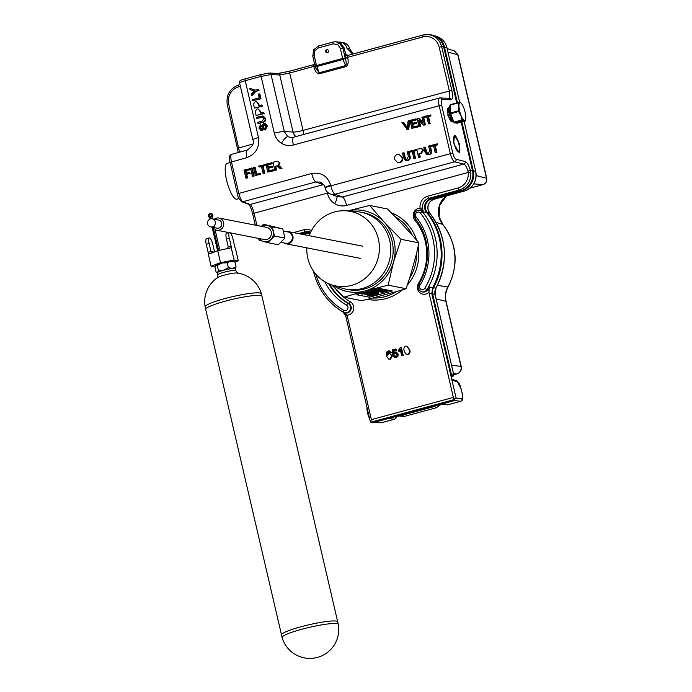 <?xml version="1.0" encoding="UTF-8"?>
<svg xmlns="http://www.w3.org/2000/svg" width="692" height="692" viewBox="0 0 692 692"><rect width="100%" height="100%" fill="white"/><g stroke="black" fill="none" stroke-linecap="round" stroke-linejoin="round"><path stroke-width="1.04" d="M209.399 217.625L210.134 218.663L212.409 218.136L212.6 216.812C213.283 214.546 212.435 213.404 210.083 213.378C208.024 214.503 207.79 215.921 209.399 217.625L209.806 216.535A2.906 2.846 115.7 0 1 211.06 218.3A2.906 2.846 115.7 0 1 211.406 216.129A1.176 1.15 -64.3 0 0 210.152 214.408A1.176 1.15 -64.3 0 0 209.806 216.535L210.23 216.734A2.906 2.846 115.7 0 1 210.991 217.444M281.471 634.945A28.882 3.676 -13.1 0 1 281.462 634.893A28.882 3.676 -13.1 0 1 305.103 625.698A28.882 3.676 -13.1 0 1 336.45 621.122A28.882 3.676 -13.1 0 1 337.731 621.797A28.882 3.676 -13.1 0 1 337.739 621.848M237.218 273.037A10.432 1.332 166.9 0 0 237.01 273.011A10.432 1.332 166.9 0 0 224.468 275.07A10.432 1.332 166.9 0 0 217.842 277.466A28.882 28.882 0 0 0 205.143 306.764A28.848 3.676 -13.1 0 1 205.143 306.746L205.723 309.411A28.882 3.676 -13.1 0 1 205.706 309.359A28.882 3.676 -13.1 0 1 229.147 300.164A28.882 3.676 -13.1 0 1 260.685 295.536A28.882 3.676 -13.1 0 1 261.974 296.262A28.882 3.676 -13.1 0 1 261.983 296.314L261.334 293.668A28.848 3.676 -13.1 0 1 261.342 293.711M205.706 309.359L282.12 637.54A28.848 3.676 -13.1 0 1 282.111 637.496A28.848 3.676 -13.1 0 1 301.738 629.279A28.848 3.676 -13.1 0 1 337.004 623.674A28.848 3.676 -13.1 0 1 338.302 624.426A28.848 3.676 -13.1 0 1 338.31 624.461L261.974 296.262M205.143 306.746A28.848 3.676 -13.1 0 1 224.788 298.615A28.848 3.676 -13.1 0 1 260.054 293.001A28.848 3.676 -13.1 0 1 261.334 293.668M219.511 248.713L214.382 226.613L213.075 226.924L218.179 248.869L218.957 249.561L219.511 248.713L218.957 249.561M211.129 214.606A1.176 1.15 -64.3 0 0 210.23 216.734M259.206 238.532A8.252 7.871 -78.9 0 0 273.176 231.379A8.252 7.871 -78.9 0 0 261.507 226.431M258.592 238.411L259.128 240.185L267.873 242.702L274.464 236.024L272.328 226.82L263.583 224.294L261.291 226.388M230.35 232.875L264.318 239.536A6.193 5.908 -78.9 0 0 271.428 233.239A6.193 5.908 -78.9 0 0 266.697 227.383L219.053 218.049A6.193 5.908 -78.9 0 0 214.338 219.234M215.091 229.632A6.193 5.908 -78.9 0 0 223.784 223.905A6.193 5.908 -78.9 0 0 219.053 218.049M213.491 227.132L212.937 226.967L218.568 250.565M210.524 218.88A4.126 3.936 -78.9 0 0 210.662 226.915A4.126 3.936 -78.9 0 0 215.394 222.729A4.126 3.936 -78.9 0 0 210.524 218.88M283.452 231.085L287.933 231.958A5.778 5.51 101.1 0 1 288.123 243.212A5.778 5.51 101.1 0 1 285.709 243.299L280.935 242.364M283.962 242.961A6.193 5.908 -78.9 0 0 293.071 237.477A6.193 5.908 -78.9 0 0 286.185 231.621M217.807 274.854A9.281 1.185 -13.1 0 1 217.816 274.75A9.281 1.185 -13.1 0 1 225.713 271.809A9.281 1.185 -13.1 0 1 235.47 270.416A9.281 1.185 -13.1 0 1 235.834 270.555L237.676 273.279M217.79 274.81L217.34 272.856A9.281 1.185 -13.1 0 1 224.874 269.897A9.281 1.185 -13.1 0 1 235.012 268.409A9.281 1.185 -13.1 0 1 235.427 268.643L235.877 270.598M227.357 248.809L228.256 246.845L226.405 238.87A6.202 1.678 -105.2 0 1 226.604 233.239L229.467 232.46A6.202 1.678 74.8 0 0 229.268 238.091L231.128 246.067A2.076 0.562 -105.2 0 1 231.24 247.693L217.72 250.729L209.442 253.817M234.943 262.06L238.299 260.806L235.436 248.514A2.076 0.562 -105.2 0 1 234.77 246.785L232.919 238.809A6.202 1.678 74.8 0 0 229.467 232.46M214.555 251.914L212.781 244.267A6.202 1.678 74.8 0 0 209.33 237.918A6.202 1.678 74.8 0 0 209.131 243.549L210.991 251.525L212.781 252.891M209.33 237.918L206.467 238.697A6.202 1.678 74.8 0 0 206.268 244.328L208.119 252.303L210.991 251.525L214.018 252.122M238.299 260.806L234.104 259.984L231.24 247.693M234.104 259.984L220.506 262.692L211.095 266.221L215.108 267M211.095 266.221L208.24 253.929A2.076 0.562 74.8 0 0 208.119 252.303M209.814 253.696L208.24 253.929M220.506 262.692L217.72 250.729M229.675 248.333L229.156 248.454M215.705 265.434A9.273 1.185 -13.1 0 1 215.722 265.417A9.273 1.185 -13.1 0 1 215.869 265.27A9.273 1.185 -13.1 0 1 221.976 262.977A9.273 1.185 -13.1 0 1 230.799 261.221A9.273 1.185 -13.1 0 1 233.593 261.256L234.925 262.008L230.799 261.221L227.227 262.822L221.976 262.977L217.279 265.52L215.722 265.417M218.646 249.284L218.923 250.487M217.046 228.17A4.126 3.936 -78.9 0 0 217.072 228.178A4.126 3.936 -78.9 0 0 221.812 223.983A4.126 3.936 -78.9 0 0 218.663 220.073A4.126 3.936 -78.9 0 0 218.637 220.073M263.488 226.82L264.232 226.898M272.328 226.82L282.794 228.87L284.931 238.074L278.34 244.752L267.873 242.702M263.583 224.294L282.794 228.87M274.464 236.024L284.931 238.074M211.164 218.767L211.06 218.3L211.172 218.767M235.211 268.989L236.058 266.853L232.486 268.461L228.36 267.674L223.663 270.217L218.404 270.373L217.279 265.52M215.869 265.27L215.022 267.406L216.155 272.25L217.556 272.51L218.404 270.373M217.357 272.933L216.155 272.25M236.058 266.853L234.925 262.008M228.36 267.674L227.227 262.822M454.186 143.555A8.114 2.197 74.8 0 0 458.666 151.859A8.114 2.197 74.8 0 0 458.943 144.49A8.114 2.197 74.8 0 0 454.428 136.194A8.114 2.197 74.8 0 0 454.186 143.555M459.756 144.377L454.48 135.355L453.727 142.491L454.203 144.541L459.22 152.543L459.756 144.377M459.047 152.569A8.91 2.413 74.8 0 0 459.177 144.533A8.91 2.413 74.8 0 0 454.35 135.398M459.54 122.276L456.011 122.7L461.417 121.437L459.54 122.276M456.452 122.432L460.898 121.394M454.791 123.029L453.848 122.155L450.544 113.67L450.12 104.743M465.284 120.598L465.136 121.031L464.462 120.564A9.273 2.508 -105.2 0 0 464.799 120.546A9.273 2.508 -105.2 0 0 465.673 119.102A9.273 2.508 -105.2 0 0 465.803 117.502A9.273 2.508 -105.2 0 0 465.777 116.541A9.273 2.508 74.8 0 0 465.681 115.495A9.273 2.508 74.8 0 0 465.093 112.13A9.273 2.508 74.8 0 0 464.098 108.687A9.273 2.508 74.8 0 0 463.683 107.58A9.273 2.508 74.8 0 0 463.251 106.542A9.273 2.508 74.8 0 0 461.434 103.454A9.273 2.508 74.8 0 0 460.673 102.788A9.273 2.508 74.8 0 0 460.526 102.719A9.273 2.508 74.8 0 0 460.284 102.641A9.273 2.508 74.8 0 0 460.171 102.624A9.273 2.508 74.8 0 0 459.938 102.65A9.273 2.508 74.8 0 0 458.943 105.694A9.273 2.508 74.8 0 0 458.969 106.654A9.273 2.508 74.8 0 0 459.064 107.701A9.273 2.508 74.8 0 0 460.647 114.509A9.273 2.508 74.8 0 0 461.054 115.616A9.273 2.508 74.8 0 0 461.495 116.654A9.273 2.508 74.8 0 0 464.072 120.408A9.273 2.508 74.8 0 0 464.462 120.564L462.126 119.906L461.495 116.654L458.614 111.559L460.509 114.587M230.09 162.551L227.201 163.329A18.572 5.026 74.8 0 0 226.898 181.382A18.572 5.026 74.8 0 0 236.24 199.192A18.572 5.026 74.8 0 0 236.923 199.175L238.982 198.621M306.815 247.857A37.982 36.243 -78.9 0 0 307.802 258.22A37.982 36.243 -78.9 0 0 331.875 284.922A37.982 36.243 -78.9 0 0 367.763 276.013A37.982 36.243 -78.9 0 0 378.386 239.086A37.982 36.243 -78.9 0 0 346.389 210.835A37.982 36.243 -78.9 0 0 309.194 235.704M331.875 284.922L341.77 288.088A39.202 37.411 -78.9 0 0 345.81 289.135A39.202 37.411 -78.9 0 0 389.769 240.79A39.202 37.411 -78.9 0 0 360.887 212.193A39.202 37.411 -78.9 0 0 356.743 211.631L346.389 210.835M345.81 289.135L348.145 289.585A39.202 37.411 -78.9 0 0 392.105 241.24A39.202 37.411 -78.9 0 0 363.213 212.643L360.887 212.193M331.624 284.836L343.898 297.197L364.952 290.977L388.169 285.19L393.523 262.052A41.261 39.375 -78.9 0 0 394.016 240.721A41.261 39.375 -78.9 0 0 384.242 222.184L369.615 205.463L347.6 210.93M333.094 285.312A41.261 39.375 -78.9 0 0 364.952 290.977A41.261 39.375 -78.9 0 0 393.523 262.052L401.031 239.328L384.242 222.184A41.261 39.375 -78.9 0 0 347.661 210.93M369.883 291.098L368.611 291.418L369.883 291.098M368.525 291.47L370.03 291.09L368.525 291.47M326.693 50.827L326.685 51.485L326.693 50.827M327.091 52.756A1.522 1.453 101.1 0 1 325.638 51.26A1.522 1.453 101.1 0 1 327.091 49.72A1.522 1.453 101.1 0 1 328.544 51.208A1.522 1.453 101.1 0 1 327.091 52.756M461.901 121.913L473.267 170.751A16.504 15.752 101.1 0 1 461.642 190.854L431.445 199.045A8.252 7.871 -78.9 0 0 427.258 212.418A66.025 62.998 101.1 0 1 433.469 287.768A8.252 7.871 101.1 0 0 432.621 293.858L451.219 373.792A2.067 1.972 -78.9 0 1 451.219 374.779L452.905 376.223L451.028 376.266L456.097 398.047L461.919 398.8C462.758 398.566 462.81 396.706 462.083 393.22L461.054 388.774C460.145 385.245 459.159 383.117 458.104 382.408L451.815 379.631A2.067 1.583 148.2 0 0 451.72 379.242M451.219 374.779L432.396 293.918A8.486 8.096 101.1 0 1 433.27 287.656A65.783 62.773 -78.9 0 0 427.076 212.574A8.494 8.105 101.1 0 1 431.393 198.812L461.59 190.629A16.262 15.518 -78.9 0 0 473.043 170.812L461.676 121.974M461.183 122.112L472.463 170.595A16.504 15.752 101.1 0 1 460.837 190.698L430.64 198.881A8.252 7.871 -78.9 0 0 426.454 212.262A66.025 62.998 101.1 0 1 432.664 287.613L431.817 293.702L451.028 376.266M335.646 41.736L333.241 42.004A2.067 0.562 74.8 0 1 333.293 41.996L335.646 41.736L339.253 42.861L342.817 47.886L345.178 58.041A2.067 0.744 157.4 0 1 342.99 59.46L316.824 66.553A2.067 0.77 159.5 0 1 315.18 66.38A2.067 0.77 159.5 0 1 315.18 66.172L315.102 66.129A2.067 2.067 0 0 0 315.18 66.38L315.863 68.205L315.301 66.536M348.137 55.507L345.524 53.933L344.123 47.947L340.559 42.921L335.637 41.736M372.754 298.01L396.334 291.617A43.172 41.2 101.1 0 1 372.754 298.01L361.734 300.683L343.898 297.197M412.198 235.038L395.469 217.003A43.172 41.2 101.1 0 1 412.198 235.038L418.859 242.823L416.549 253.644A43.172 41.2 101.1 0 1 409.681 278.098L406.005 288.685L396.334 291.617M423.184 211.908L420.13 208.214L422.656 207.972L423.184 211.908A5.086 4.853 -78.9 0 0 419.897 210.178L419.24 210.126A5.008 4.783 101.1 0 1 422.475 211.83L427.076 212.574M315.171 65.991L289.697 73.032L279.776 74.987L271.056 74.572L284.334 131.61L287.846 136.635L291.47 137.751L439.792 97.935A2.067 1.955 92.7 0 1 440.38 97.866L440.38 97.866A2.067 1.955 92.7 0 1 442.171 99.406C441.107 99.7 440.916 101.594 441.617 105.089L452.776 153.044C453.71 156.574 454.826 158.658 456.114 159.307L465.258 161.565C467.1 162.369 468.804 165.276 470.37 170.284L470.759 172.291A16.288 15.544 101.1 0 1 458.952 190.127L461.59 190.629M296.271 136.8A8.252 7.828 -87.3 0 1 293.045 132.016L284.334 131.61A8.252 1.047 166.9 0 0 274.326 133.227C275.416 137.578 277.786 140.934 281.436 143.279A8.252 2.318 -58.2 0 1 287.846 136.635M328.847 193.267A8.252 1.047 -13.1 0 1 327.558 193.63C328.648 197.99 331.018 201.337 334.668 203.69A8.252 2.318 121.8 0 0 336.822 196.424M310.379 232.27A8.252 7.871 -78.9 0 0 306.997 232.408L300.847 234.069M448.511 98.342C449.973 97.935 450.241 95.401 449.316 90.747L439.161 47.117A14.229 13.572 -78.9 0 0 422.751 36.961A2.067 0.562 -105.2 0 1 422.812 35.084A2.067 0.562 -105.2 0 1 422.873 35.084A16.288 15.544 101.1 0 1 427.941 34.6L429.801 34.738A16.504 15.752 101.1 0 1 435.726 36.468A16.504 15.752 101.1 0 1 443.702 47.021L456.72 102.944M449.445 107.545L448.321 107.848A7.292 1.972 74.8 0 0 448.087 114.474A7.292 1.972 74.8 0 0 452.136 121.93L447.888 115.469L448.269 107.848M409.681 278.132A43.181 41.209 -78.9 0 0 416.549 253.644L409.681 278.098M395.469 217.003L387.451 208.958L369.615 205.463M406.801 346.147L409.716 349.685C410.468 351.839 409.967 353.404 408.202 354.39L405.702 353.967L404.197 350.905C403.445 348.751 403.946 347.176 405.711 346.199L406.801 346.147L409.11 349.572C409.863 351.718 409.361 353.292 407.597 354.269L406.515 354.33M432.396 293.918L429.101 293.192L453.364 397.433L454.125 399.241L456.097 398.047M429.101 293.192L428.936 292.197A7.154 6.825 101.1 0 1 418.47 283.348A53.422 50.983 -78.9 0 0 414.802 220.039A7.154 6.825 101.1 0 1 420.13 208.214A10.536 10.051 101.1 0 1 427.708 196.208L457.905 188.025A14.229 13.572 -78.9 0 0 468.216 172.446L467.956 171.036C466.693 167.031 465.309 164.713 463.804 164.082L454.661 161.816C452.983 160.942 451.521 158.157 450.276 153.442L439.117 105.495C438.183 100.833 438.408 98.316 439.792 97.935M389.259 350.896L391.456 352.513L390.496 352.885L388.316 351.891L387.529 352.358L387.235 355.255L388.852 353.698L389.821 353.655L391.724 355.671L389.933 359.062L388.731 359.113L386.352 355.956L386.413 352.392L388.16 350.956L389.259 350.896L390.85 352.401L389.89 352.764M389.951 352.159L388.134 352.47L387.684 354.442M389.821 353.655L392.329 355.792L390.539 359.174L388.731 359.113M393.774 355.515L395.513 356.57L396.628 354.295L394.682 352.989L392.528 354.226L392.364 349.918L396.006 348.932L396.239 349.962L393.411 350.723L393.497 352.894L394.743 351.994L396.317 352.064L398.203 354.088L398.047 356.112L396.326 357.608L395.158 357.678L392.814 355.887L393.774 355.515L395.167 356.622M395.763 353.032L394.146 354.174L392.528 354.226M396.006 348.932L396.845 350.074L394.016 350.844L394.077 352.315M398.73 351.207L398.505 350.264L400.166 347.695L401.403 347.643L403.263 355.619L401.671 355.766L400.227 349.555L398.73 351.207L399.336 351.328L400.832 349.676M260.521 124.612L260.78 125.736L259.82 127.899L261.36 129.274L261.965 128.807L262.268 125.39L263.799 123.505L265.33 123.591L267.354 125.901L265.382 129.992L264.776 129.871L264.517 128.747L265.875 126.074L264.119 124.612L264.725 124.733L263.886 125.866L263.678 128.876L262.294 130.503L261.412 130.529L258.946 128.184L260.521 124.612L261.386 125.858L260.426 128.02L261.965 129.395M261.758 117.389L256.784 118.453L256.524 117.329L262.995 115.927L265.607 118.393C266.013 120.581 265.131 121.913 262.969 122.38L258.557 123.583L257.692 122.337L262.052 121.152L264.041 118.626L262.839 117.095L261.152 117.268L263.116 117.182M262.995 115.927L265.607 118.393M263.505 112.286L264.37 113.531L256.101 115.486L255.21 111.36L256.922 108.964L258.073 108.904L259.907 111.187L260.356 113.142L263.505 112.286L263.764 113.41L256.101 115.486M258.073 108.904L260.512 111.3L260.901 112.995M259.803 93.904L260.945 98.809L252.675 100.772L252.407 99.648L259.197 97.806L258.315 94.026L259.803 93.904M249.769 88.291L254.898 90.159L258.756 89.398L259.016 90.522L255.772 91.396L252.061 95.66L251.456 95.548L251.144 94.216L254.094 90.972L250.08 89.623L249.769 88.291L255.063 90.116M277.371 166.037L275.719 166.443L276.549 170.024L274.862 170.197L273.011 162.222L277.95 161.15L279.412 162.776L277.873 165.466L281.393 168.424L280.156 168.761L276.765 165.916L275.113 166.322L275.944 169.903L274.862 170.197M277.95 161.15L280.018 162.888L278.478 165.587L281.999 168.545L280.156 168.761M403.548 152.828L404.604 157.361L406.057 159.445L406.991 159.394L408.341 156.349L407.285 151.816L408.972 151.643L410.045 156.228C410.65 158.39 409.949 159.817 407.925 160.509L405.642 160.509L403.54 157.707L402.467 153.122L404.154 152.941L405.209 157.482L406.368 159.48M409.759 152.119L409.552 151.202L416.151 149.697L416.368 150.614L413.911 151.28L415.546 158.33L414.465 158.624L413.859 158.511L412.216 151.453L409.759 152.119L412.285 151.721M421.298 148.373L423.565 150.121L421.385 153.269L419.508 153.78L420.269 157.049L419.188 157.344L418.582 157.231L416.722 149.256L421.99 148.408M424.369 117.432L424.153 116.515L430.761 115.01L430.969 115.927L428.512 116.593L430.156 123.652L429.075 123.937L428.469 123.825L426.826 116.766L424.369 117.432L426.886 117.035M419.378 120.901L420.624 126.229L418.937 126.411L417.077 118.436L418.824 118.245L423.141 122.467M418.219 118.124L423.279 123.081L421.895 117.13L423.582 116.957L425.433 124.923L423.686 125.122L418.634 120.166L420.018 126.117L420.624 126.229M415.408 118.886L415.624 119.811L411.299 120.979L411.87 123.435L415.901 122.337L416.108 123.263L412.077 124.352L412.726 127.112L417.241 125.883L418.063 126.93L411.852 128.323L410.001 120.356L416.013 119.007L416.229 119.924L411.904 121.1L412.406 123.288M415.901 122.337L416.714 123.384L412.683 124.474L413.262 126.965M403.116 122.216L407.251 128.539L408.133 120.858L409.906 120.659L408.669 129.473L407.502 129.793L401.948 122.536L403.721 122.337L407.303 127.743M431.099 146.341L430.882 145.415L437.482 143.91L437.699 144.827L435.242 145.493L436.886 152.551L435.804 152.845L435.199 152.724L433.555 145.675L431.099 146.341L433.616 145.934M424.888 147.041L425.943 151.574L427.388 153.667L428.331 153.607L429.671 150.562L428.625 146.029L430.312 145.856L431.375 150.441C431.99 152.612 431.28 154.039 429.256 154.723L426.981 154.723L424.871 151.92L423.807 147.335L425.493 147.162L426.549 151.695L427.708 153.693M399.094 154.29L402.632 157.612C403.125 160.112 402.225 161.798 399.941 162.672L397.649 162.629L394.769 159.558C394.215 156.998 395.106 155.276 397.433 154.377L399.094 154.29L402.026 157.491C402.519 159.99 401.62 161.677 399.336 162.551L397.649 162.629M249.12 168.701L249.336 169.618L245.305 170.708L245.902 173.268L249.336 172.334L250.158 173.372L246.715 174.306L247.554 177.879L246.473 178.173L245.868 178.06L244.008 170.085L249.725 168.813L249.942 169.739L245.911 170.829L246.447 173.121M254.137 176.097L252.45 176.27L250.599 168.294L251.68 168.009L252.286 168.121L254.137 176.097L252.45 176.27M254.526 167.23L256.17 174.289L260.417 173.415L260.625 174.341L255.305 175.5L253.445 167.525L254.526 167.23L255.132 167.352L256.715 174.142M258.972 167.006L258.756 166.089L265.356 164.584L265.572 165.5L263.116 166.166L264.759 173.216L263.678 173.51L263.072 173.389L261.429 166.34L258.972 167.006L261.49 166.608M271.342 162.672L271.558 163.597L267.224 164.765L267.795 167.222L271.826 166.132L272.043 167.049L268.012 168.139L268.652 170.898L273.176 169.678L273.997 170.716L267.787 172.118L265.936 164.142L271.947 162.793L272.164 163.71L267.83 164.886L268.34 167.075M271.826 166.132L272.648 167.17L268.617 168.26L269.197 170.751M261.792 104.924L262.657 106.17L254.388 108.125L253.497 103.999L255.21 101.603L256.36 101.542L258.194 103.826L258.644 105.781L261.792 104.924L262.052 106.049L254.388 108.125M256.36 101.542L258.799 103.947L259.189 105.634M460.682 401.291L454.644 400.556L374.13 422.388L381.681 422.708L394.526 419.222L390.02 418.686A2.067 1.998 -82.7 0 0 391.24 417.752A2.067 1.713 -111.7 0 1 390.98 417.821L390.02 418.686M347.782 55.438A2.067 1.955 -87.3 0 1 347.315 55.472L347.315 55.472A2.067 1.955 -87.3 0 1 345.516 53.933L345.282 58.292C346.458 62.462 346.554 64.91 345.55 65.61L342.99 59.46A2.067 0.562 74.8 0 1 342.678 58.448L340.317 48.293L337.644 44.522L333.172 43.873L318.502 47.852L314.843 50.706L314.151 55.386L316.512 65.541L342.678 58.448L347.782 57.886C348.647 62.626 348.007 65.541 345.862 66.622L319.462 73.784C317.1 73.923 315.258 71.683 313.943 67.055L313.813 66.493A2.067 0.562 -105.2 0 1 313.874 64.615A2.067 0.562 -105.2 0 1 313.926 64.615L314.704 64.399M454.644 400.556L454.125 399.241M343.725 312.637A2.067 0.588 -43.5 0 0 343.768 312.723A2.067 0.588 -43.5 0 0 344.114 312.758L347.09 315.206L371.396 419.655L370.428 422.068L374.13 422.388M418.954 284.239L418.868 284.256C417.38 287.604 418.253 290.086 421.489 291.678A5.008 4.783 101.1 0 0 426.981 289.55L424.741 288.348A63.526 60.619 -78.9 0 0 432.881 238.679A63.526 60.619 -78.9 0 0 420.381 213.067A2.067 0.484 -39.2 0 1 422.475 211.83A65.584 62.583 101.1 0 1 435.38 238.273A65.584 62.583 101.1 0 1 426.981 289.55L427.691 289.714A65.662 62.661 -78.9 0 0 429.3 286.964L433.27 287.656M430.156 114.889L430.363 115.806L427.907 116.481L429.55 123.531L430.156 123.652M429.55 123.531L428.469 123.825M427.907 116.481L428.512 116.593M430.363 115.806L430.969 115.927M420.018 126.117L418.937 126.411M422.976 116.836L424.827 124.811L425.433 124.923M424.827 124.811L423.686 125.122M417.241 125.883L418.063 126.93M417.458 126.809L411.852 128.323M412.077 124.352L412.683 124.474M416.108 123.263L416.714 123.384M411.299 120.979L411.904 121.1M415.624 119.811L416.229 119.924M409.301 120.546L408.064 129.352L408.669 129.473M408.064 129.352L406.896 129.672M436.877 143.789L437.093 144.715L434.637 145.381L436.28 152.43L436.886 152.551M436.28 152.43L435.199 152.724M434.637 145.381L435.242 145.493M437.093 144.715L437.699 144.827M429.706 145.735L430.77 150.32C431.384 152.491 430.675 153.918 428.651 154.61L429.256 154.723M428.651 154.61L426.981 154.723M430.77 150.32L431.375 150.441M420.693 148.261L422.959 150L420.779 153.157L418.902 153.667L419.663 156.937L418.582 157.231M419.663 156.937L420.269 157.049M418.902 153.667L419.508 153.78M420.779 153.157L421.385 153.269M422.959 150L423.565 150.121M415.546 149.576L415.762 150.493L413.306 151.159L414.94 158.217L415.546 158.33M414.94 158.217L413.859 158.511M413.306 151.159L413.911 151.28M415.762 150.493L416.368 150.614M408.367 151.522L409.439 156.107C410.045 158.278 409.344 159.705 407.32 160.388L407.925 160.509M407.32 160.388L405.642 160.509M409.439 156.107L410.045 156.228M399.336 162.551L399.941 162.672M402.026 157.491L402.632 157.612M249.336 172.334L249.553 173.251L246.11 174.185L246.949 177.766L247.554 177.879M246.949 177.766L245.868 178.06M246.11 174.185L246.715 174.306M249.553 173.251L250.158 173.372M245.305 170.708L245.911 170.829M249.336 169.618L249.942 169.739M251.68 168.009L253.532 175.976M259.811 173.303L260.625 174.341M260.019 174.22L255.305 175.5M264.751 164.462L264.967 165.379L262.51 166.045L264.154 173.104L264.759 173.216M264.154 173.104L263.072 173.389M262.51 166.045L263.116 166.166M264.967 165.379L265.572 165.5M273.176 169.678L273.997 170.716M273.392 170.595L267.787 172.118M268.012 168.139L268.617 168.26M272.043 167.049L272.648 167.17M267.224 164.765L267.83 164.886M271.558 163.597L272.164 163.71M275.944 169.903L276.549 170.024M275.113 166.322L275.719 166.443M281.393 168.424L281.999 168.545M278.565 165.699L279.17 165.82M277.873 165.466L278.478 165.587M279.412 162.776L280.018 162.888M258.151 89.277L259.016 90.522M258.41 90.401L255.772 91.396M255.166 91.283L251.456 95.548M259.197 93.783L260.339 98.688L260.945 98.809M260.339 98.688L252.675 100.772M262.052 106.049L262.657 106.17M258.194 103.826L258.799 103.947M263.764 113.41L264.37 113.531M259.907 111.187L260.512 111.3M261.152 117.268L256.784 118.453M265.001 118.271C265.408 120.46 264.526 121.792 262.363 122.268L257.952 123.461M264.725 123.47L267.354 125.901M266.749 125.788L264.776 129.871M259.82 127.899L260.426 128.02M260.901 129.292L261.36 129.274M260.78 125.736L261.386 125.858M264.647 124.603L263.28 125.745L263.072 128.755L261.688 130.381L262.294 130.503M261.688 130.381L260.806 130.407M263.072 128.755L263.678 128.876M263.28 125.745L263.886 125.866M447.819 404.777L441.582 404.612A2.067 1.955 -87.3 0 0 442.171 404.543L447.819 404.777L460.664 401.291C462.957 400.538 463.45 397.857 462.161 393.264L462.083 393.22M429.3 286.964L428.936 292.197M470.759 172.291L468.216 172.446L346.597 205.412A8.252 2.232 74.8 0 0 342.402 196.986L463.804 164.082A2.067 1.938 -76.1 0 0 465.258 161.565M247.329 150.103A8.252 2.232 74.8 0 0 247.113 150.129A8.252 2.232 74.8 0 0 246.845 157.62L230.055 162.378C228.758 157.785 229.26 155.103 231.543 154.342L231.742 154.333C230.592 154.653 230.497 157.136 231.457 161.79L238.783 193.267C240.003 197.981 241.335 200.801 242.78 201.744L250.141 204.486C251.516 205.446 252.805 208.283 254.016 212.998L256.914 225.471M230.125 162.421L237.373 193.846L311.685 173.502C321.166 172.005 327.506 175.932 330.724 185.283A8.252 1.047 166.9 0 0 325.102 187.627L325.231 188.163A8.252 8.252 0 0 0 330.387 194.028L337.817 196.796L342.402 196.986L335.04 194.244A8.252 2.232 -105.2 0 1 330.845 185.819L452.776 153.044M311.685 173.502A8.252 2.232 74.8 0 0 315.881 181.927L242.78 201.744A2.067 1.981 110.4 0 1 241.62 201.692L248.982 204.425A2.067 1.981 110.4 0 0 250.141 204.486L323.242 184.669A8.252 7.906 110.4 0 1 323.692 184.565M330.387 194.028A8.252 7.906 -69.6 0 0 335.04 194.244L454.661 161.816A2.067 1.938 -76.1 0 0 456.114 159.307M324.323 185.551A8.252 2.232 -105.2 0 0 323.242 184.669L315.881 181.927L320.465 182.117L323.847 184.781L325.102 187.627M240.409 86.388L238.714 86.855A14.229 13.572 -78.9 0 0 228.689 104.172L239.527 152.179M231.543 154.342L247.113 150.129C252.727 146.254 254.639 142.837 252.848 139.87A8.252 1.047 -13.1 0 1 258.471 137.526L245.245 80.696C240.877 81.933 239.086 82.711 239.873 83.031M441.617 105.089L293.365 145.009A8.252 2.232 -105.2 0 1 293.624 137.518M314.575 63.846L313.857 64.624L289.766 71.155A2.067 0.562 -105.2 0 0 289.697 73.032L303.044 130.399A8.252 1.047 166.9 0 1 293.045 132.016L279.776 74.987A2.067 1.955 -87.3 0 0 277.976 73.447L269.257 73.041A2.067 1.955 -87.3 0 1 271.056 74.572L261.109 76.397L245.245 80.696A2.067 0.562 -105.2 0 1 245.305 78.827A2.067 0.562 -105.2 0 1 245.366 78.819L261.118 74.546M345.766 315.889L347.09 315.206A7.154 6.825 101.1 0 0 350.351 301.816A2.067 0.588 -60 0 1 348.785 303.503A55.49 52.947 101.1 0 1 329.487 284.049M345.81 316.071L343.102 312.083M467.956 171.036L470.37 170.284L473.043 170.812M422.751 36.961L347.652 57.315L347.834 55.412L422.812 35.084L427.941 34.6A16.288 15.544 101.1 0 1 441.66 46.71L444.29 47.238A16.262 15.518 -78.9 0 0 436.427 36.84L435.726 36.468M451.703 379.138A2.067 1.981 110.4 0 1 452.438 380.297M441.582 404.612L437.707 405.157A2.067 0.865 -101.2 0 0 437.707 405.157L437.707 405.157A2.067 0.865 -101.2 0 0 437.794 405.131L442.171 404.543M390.85 352.401L391.456 352.513M389.933 359.062L390.539 359.174M391.724 355.671L392.329 355.792M387.529 352.358L388.134 352.47M395.712 351.951L397.597 353.967L397.442 355.991L395.72 357.487L396.326 357.608M395.72 357.487L394.552 357.556M397.442 355.991L398.047 356.112M397.597 353.967L398.203 354.088M393.411 350.723L394.016 350.844M396.239 349.962L396.845 350.074M393.54 354.062L394.146 354.174M395.469 352.937L394.682 352.989L395.288 353.11M394.855 356.605L395.513 356.57M400.798 347.531L402.657 355.498L403.263 355.619M402.657 355.498L401.671 355.766M407.597 354.269L408.202 354.39M409.11 349.572L409.716 349.685M315.258 66.579L313.943 67.055M314.151 55.386L312.741 55.974L315.102 66.129L316.512 65.541A2.067 0.562 74.8 0 0 316.824 66.553L319.15 72.764L315.863 68.205M345.862 66.622A2.067 0.562 -105.2 0 0 345.55 65.61L319.15 72.764A2.067 0.562 -105.2 0 1 319.462 73.784M301.124 234.121L307.741 232.33A8.494 8.105 101.1 0 1 308.606 232.149M434.576 406.005L434.671 406.438L399.44 415.987L395.98 416.463M434.671 406.438L432.794 406.481M452.905 376.223L451.132 376.699M457.213 102.805L444.29 47.238M402.052 415.278L404.197 416.454L436.514 407.692L434.585 406.455M353.128 53.976L349.65 48.734A8.252 7.871 -78.9 0 0 343.569 42.714C346.761 43.492 348.803 45.508 349.694 48.76L346.969 48.215L349.763 49.071L353.136 53.976M470.11 188.086L482.791 184.652C485.749 183.553 486.986 181.408 486.511 178.216L457.758 54.642L454.428 50.94L457.983 54.815L447.992 52.159M476.165 175.595L486.727 178.328L457.983 54.815M473.743 183.899L483.103 184.556M456.997 373.862A6.193 1.678 -105.2 0 1 456.824 373.948A6.193 1.678 -105.2 0 1 456.659 373.957A6.193 5.986 -82.7 0 0 461.019 366.423L445.873 301.323A19.48 18.589 101.1 0 1 447.871 286.946A6.193 0.588 28.8 0 0 448.113 286.912C458.943 264.82 457.213 244.025 442.915 224.537A6.193 1.453 -39.2 0 0 442.707 224.407A19.48 18.589 101.1 0 1 438.875 216.561A19.48 18.589 101.1 0 1 446.21 195.992M352.583 54.123L346.969 48.215M346.926 48.198A8.252 7.871 -78.9 0 0 338.673 42.074M446.954 47.852L446.98 47.817C445.475 42.134 442.05 38.337 436.687 36.425A16.184 15.44 -78.9 0 1 446.946 47.791L459.722 102.589L446.946 47.791L444.506 47.177L457.438 102.745M444.506 47.177A16.504 15.752 -78.9 0 0 434.048 35.577A16.504 15.752 -78.9 0 0 431.938 35.067M310.509 232.33A8.252 7.871 -78.9 0 0 307.802 232.564L301.651 234.225M369.537 418.288L368.179 415.191L366.976 407.285A8.252 2.232 74.8 0 0 366.95 407.571A8.252 2.232 74.8 0 0 368.179 415.191A8.252 2.232 74.8 0 0 369.692 418.937M392.407 290.986L379.086 288.374L356.077 294.61L369.398 297.223L392.407 290.986M388.169 285.19L406.005 288.685M401.031 239.328L418.859 242.823M378.498 292.041L379.7 291.721M368.948 295.276L369.398 297.223M376.137 292.958L368.836 295.32L368.161 295.19L368.923 294.818M376.214 293.322L375.462 292.828M368.974 295.017L375.54 293.192M378.204 292.95L378.386 293.745L371.007 295.752L373.118 294.913L369.381 295.129M378.386 293.745L377.607 293.166M373.905 294.558L377.711 293.616M373.931 294.688L378.671 292.768L378.412 291.661M378.671 292.768L376.422 292.335L375.782 290.579M376.422 292.335L374.926 292.63M374.952 292.733L376.906 293.114L371.959 294.974L371.838 294.463M371.959 294.974L369.424 295.337M365.333 294.619L372.936 292.309M365.376 294.818L372.036 293.495L367.435 295.225L367.253 294.446M375.202 292.777L367.435 295.225M375.289 293.14L374.761 292.681M374.303 292.474L376.197 292.284L371.448 294.022L374.848 293.053M374.407 292.915L369.891 293.815L373.602 292.413M373.697 292.828L373.023 292.699M372.936 290.242L373.282 291.713L369.173 291.6L371.543 292.067L368.897 292.673M368.974 293.027L364.174 294.368L365.307 294.636L372.607 292.275M372.694 292.63L371.95 292.214M373.282 291.713L369.658 293.079L372.019 292.5M370.921 291.254L370.774 290.631M368.957 291.436L369.078 291.92L367.677 292.361L368.827 292.586L368.698 292.015M369.078 291.92L368.153 291.341M361.812 293.823L368.248 291.764M361.89 294.135L370.203 292.405A4.213 0.536 166.9 0 1 370.921 292.301L370.86 291.929M368.827 292.586L370.384 291.834M370.462 292.197L370.947 292.292M369.632 292.413L369.459 291.652M368.032 291.375L361.76 293.936L360.913 293.771L361.553 293.131M360.913 293.771L360.809 293.33M368.118 291.739L367.426 291.54M364.58 292.309L367.443 291.6M364.606 292.422L363.11 292.707M361.648 293.546L363.802 292.681L361.752 293.079M373.965 292.309L373.291 292.258M373.325 292.413L374.796 292.015L374.502 290.77M374.017 292.552L375.497 292.145L375.15 290.683M375.497 292.145L375.012 290.701M375.341 292.119L374.796 292.015M376.197 292.284L375.938 291.176L382.235 289.464L381.266 288.806M375.799 292.206L375.436 290.64M373.741 290.804L374.286 291.929L372.512 292.249L373.472 291.868M373.983 291.851L373.498 291.981M369 291.375L369.736 291.176L369 291.375M385.306 291.626L389.579 290.484L381.949 292.439L385.608 291.652L384.994 290.701M381.949 292.439L381.837 291.946M380.055 291.981L387.952 290.164L380.963 292.162L379.977 291.652M384.709 291.254L384.605 290.804M384.7 290.683L384.562 290.086M383.1 291.444L382.875 290.951M381.526 291.938L381.378 291.315M378.342 291.652L386.24 289.827L379.251 291.825L378.29 291.418M382.996 290.917L382.892 290.476M381.387 291.107L381.18 290.649M379.822 291.6L379.709 291.116M381.361 290.268L379.977 291.047L377.114 291.496L381.456 290.251M377.114 291.496L376.906 291.003M381.378 289.299L383.117 289.17M383.152 289.308L376.128 291.211M373.438 290.77L373.94 290.182L378.135 289.965L380.107 288.962L378.386 288.979L380.825 288.772L378.29 290.017L373.438 290.77L373.896 289.983M380.513 289.282L380.816 288.72M378.135 289.965L377.893 288.901M374.476 289.827L374.113 290.32M378.801 288.452L371.768 290.363M465.266 120.91L465.621 119.344M458.9 107.684L458.459 110.919L458.943 105.694L458.182 102.97L460.284 102.641M458.779 105.703L458.017 102.987L450.008 105.158L450.648 113.626L458.614 111.559L450.674 113.713L453.952 122.129L454.315 122.657L457.265 122.778L457.092 123.211L465.136 121.031L464.687 120.668M457.057 123.202L454.237 122.743L452.758 121.039A7.551 2.041 74.8 0 1 449.774 113.981A7.551 2.041 74.8 0 1 449.307 108.307L450.137 104.726L458.303 102.606M458.182 102.97L460.171 102.624M463.96 120.529L462.334 120.477L462.126 119.906M454.151 122.596L462.429 120.356M453.848 122.155L461.971 119.95L461.348 116.714M450.008 105.158L449.748 105.971M465.673 119.102L465.154 121.039L457.092 123.211M212.6 216.812L211.406 216.129M229.268 238.091L226.405 238.87M209.131 243.549L206.268 244.328M228.256 246.845L231.128 246.067M453.217 121.576A7.292 1.972 -105.2 0 1 449.437 114.102A7.292 1.972 -105.2 0 1 449.437 107.615M452.482 376.509L452.456 376.517A1.739 1.661 -78.9 0 0 453.658 374.407L435.052 294.481A8.581 8.183 101.1 0 1 435.934 288.149A65.697 62.695 -78.9 0 0 429.749 213.171A8.581 8.183 101.1 0 1 434.109 199.261L431.445 199.045M427.258 212.418L429.801 213.231M431.393 198.812L428.755 198.31A8.468 8.088 -78.9 0 0 422.656 207.972M337.644 44.522A2.067 0.58 -58.2 0 1 339.253 42.861M333.189 42.022L318.623 45.975A2.067 0.562 74.8 0 0 318.571 45.975L333.241 42.004A2.067 0.562 74.8 0 0 333.172 43.873M314.843 50.706L313.744 49.772M318.502 47.852A2.067 0.562 74.8 0 1 318.571 45.975L313.666 49.789L312.819 56.017M340.317 48.293L344.244 48.008L340.654 42.947A2.067 0.58 121.8 0 0 340.559 42.921M348.093 55.507C345.853 54.46 345.014 53.855 345.567 53.691L344.166 48.103M372.728 298.018A43.181 41.209 -78.9 0 0 396.369 291.617M418.158 246.456A45.118 43.06 101.1 0 1 407.363 285.009M402.536 289.775A45.118 43.06 101.1 0 1 367.314 299.377M328.613 283.685A55.568 53.024 -78.9 0 0 348.102 303.442L348.785 303.503A5.086 4.853 -78.9 0 1 344.875 312.819L344.244 312.62A5.008 4.783 101.1 0 1 343.353 312.222A2.067 0.588 120 0 1 343.318 312.204L344.244 312.62A5.008 4.783 101.1 0 0 348.102 303.442A2.067 0.588 -60 0 0 346.545 305.137A57.626 54.988 101.1 0 1 324.782 281.731M315.708 274.049A63.526 60.619 -78.9 0 0 343.742 310.301A2.067 0.588 120 0 0 343.318 312.204C327.878 302.932 317.913 289.282 313.424 271.264L313.355 270.944M343.293 312.187A65.584 62.583 101.1 0 1 313.493 271.316M420.381 213.067A2.95 2.811 -78.9 0 0 416.411 212.781A2.95 2.811 -78.9 0 0 416.065 216.933A57.626 54.988 101.1 0 1 427.397 240.159A57.626 54.988 101.1 0 1 420.018 285.216A2.95 2.811 -78.9 0 0 420.84 289.273A2.95 2.811 -78.9 0 0 424.741 288.348M416.065 216.933A2.067 0.484 140.8 0 0 415.07 218.352C420.373 224.9 424.014 232.365 425.995 240.747C429.325 256.17 426.947 270.667 418.868 284.256L420.018 285.216M309.514 231.924L310.587 232.365A8.468 8.088 -78.9 0 0 305.103 231.829L307.741 232.33M439.161 47.117L441.66 46.71L451.815 90.341C452.983 96.162 452.672 99.319 450.89 99.812L442.171 99.406M395.262 416.662L396.231 416.428M412.224 235.064A43.181 41.209 -78.9 0 0 395.452 216.985M391.326 212.773A45.118 43.06 101.1 0 1 416.627 240.133M293.408 232.616L304.056 229.727A10.536 10.051 101.1 0 1 311.435 230.687M335.931 289.265A53.422 50.983 -78.9 0 0 350.351 301.816M371.396 419.655L453.364 397.433M334.668 203.69C338.397 205.905 342.376 206.484 346.597 205.412M327.558 193.63L327.437 193.094L252.684 213.629M274.326 133.227L261.109 76.397A2.067 0.562 -105.2 0 1 261.169 74.52A2.067 0.562 -105.2 0 1 261.23 74.52L268.678 73.101M278.279 73.49L289.714 71.181M277.976 73.447L289.766 71.155A2.067 0.562 -105.2 0 1 289.818 71.155L313.822 64.641M330.724 185.283L330.845 185.819A8.252 1.047 -13.1 0 0 325.231 188.163M281.436 143.279C285.165 145.502 289.144 146.081 293.365 145.009M246.845 157.62C255.858 154.1 259.734 147.405 258.471 137.526M446.997 404.863A2.067 1.955 -87.3 0 0 447.577 404.803L460.465 401.308A2.067 1.998 -82.7 0 0 461.919 398.8M381.681 422.708L380.86 422.795A2.067 1.955 -87.3 0 0 381.439 422.734L394.328 419.24A2.067 1.998 -82.7 0 0 395.781 416.722M303.667 134.793A8.252 2.232 74.8 0 0 303.044 130.399L451.815 90.341M345.152 57.721L347.652 57.315L347.782 57.886M347.903 55.403L422.76 35.11M228.689 104.172L227.287 104.76L237.442 148.391L252.822 144.014M454.142 399.613L370.86 422.189M457.905 188.025A2.067 0.562 74.8 0 0 458.952 190.127L428.755 198.31A2.067 0.562 74.8 0 1 427.708 196.208M304.056 229.727A2.067 0.562 74.8 0 0 305.103 231.829L298.529 233.619M406.533 127.371L407.138 127.484M425.943 151.574L426.549 151.695M404.604 157.361L405.209 157.482M276.22 166.028L276.826 166.141M279.62 166.564L280.225 166.685M262.363 122.268L262.969 122.38M343.742 310.301A2.95 2.811 -78.9 0 0 347.592 309.134A2.95 2.811 -78.9 0 0 346.545 305.137M421.489 291.678L422.111 291.877A5.086 4.853 -78.9 0 0 427.691 289.714L428.798 290.242M327.1 191.779A8.252 2.232 -105.2 0 1 327.437 193.094A8.252 1.047 166.9 0 0 328.267 192.86M415.667 219.096A2.067 0.484 -39.2 0 1 414.802 220.039M419.24 210.126C414.361 211.051 412.977 213.793 415.07 218.352A2.067 0.484 140.8 0 0 415.139 218.395M370.402 422.016L345.74 316.019L347.142 315.431M439.558 97.953L449.091 98.281A2.067 1.955 92.7 0 1 450.89 99.812M451.677 379.052L456.884 380.989A2.067 1.981 110.4 0 1 458.104 382.408M462.118 393.341L461.123 388.826L456.884 380.989M238.714 86.855A2.067 0.562 -105.2 0 1 238.775 84.978C229.779 88.412 225.955 95.003 227.287 104.76L227.357 104.812M238.152 152.551L237.512 148.434M241.62 201.692L241.62 201.692C238.974 199.184 237.564 196.571 237.373 193.846L237.451 193.898M461.642 190.854L464.332 191.078L434.109 199.261L464.306 191.078A16.184 15.44 -78.9 0 0 475.698 171.374L464.081 121.325L475.698 171.374L473.267 170.751M475.733 171.391C477.056 181.114 473.259 187.67 464.332 191.078L464.358 191.061M433.469 287.768L435.96 288.106M432.621 293.858L435.069 294.541M451.219 373.792L453.667 374.467M310.379 232.806L303.676 234.623L310.388 232.806M453.736 374.753L456.659 373.957L453.485 373.55M453.736 374.787L456.824 373.948A6.193 6.193 0 0 0 461.235 366.57A6.193 0.787 166.9 0 0 461.019 366.423L451.547 365.212M437.43 285.355L447.871 286.946A54.798 52.289 -78.9 0 0 442.707 224.407L436.047 222.409M461.235 366.57L446.089 301.47A6.193 0.787 166.9 0 0 445.873 301.323L436.098 298.849M434.135 199.261C429.421 201.061 427.405 204.547 428.097 209.737L429.784 213.188C446.928 236.552 448.996 261.533 435.977 288.14L435.095 294.507L453.692 374.433L451.937 376.483M310.397 232.78L307.802 232.564M374.251 291.903L373.991 290.804M450.146 104.734L458.052 102.589M458.165 102.554L459.791 102.606M450.509 112.995L458.45 110.841L450.509 112.995M282.111 637.496A28.882 28.882 0 0 0 317.429 657.4A28.882 28.882 0 0 0 338.302 624.426M212.409 218.136L212.591 218.888M217.072 228.178L214.641 227.703M228.948 232.607L216.674 230.202M212.124 227.21L210.662 226.915M285.969 243.774L360.272 258.324M217.816 274.75L217.366 278.002M261.334 293.693A28.882 28.882 0 0 0 237.01 273.011M288.348 231.621L362.651 246.179M212.107 227.149L217.608 250.772M218.663 220.073L212.245 218.819M452.136 121.93L453.269 121.628M373.689 291.799L373.446 290.77M446.496 195.914L439.775 205.143L439.1 216.7L442.915 224.537M252.848 139.87L239.588 82.893C238.766 81.128 240.669 79.77 245.305 78.827L261.169 74.52L269.257 73.041M380.86 422.795L373.118 422.431M396.542 416.385L395.954 418.184L394.526 419.222M390.807 417.864L391.265 417.743M340.654 42.947L336.952 41.797M347.315 55.472L347.834 55.412M315.517 64.122L313.874 64.615M248.826 204.356C250.184 206.06 251.438 209.131 252.606 213.586L255.305 225.151M436.514 407.692L440.458 404.699M404.18 416.454L399.422 415.987M470.058 188.129L482.955 184.634C485.793 183.709 487.047 181.607 486.718 178.328L486.718 178.328M448.113 286.912C445.648 291.531 444.973 296.384 446.089 301.47M340.845 42.186L343.569 42.714M454.428 50.94L447.162 48.604M436.687 36.425L434.048 35.577M364.174 294.368L364.018 293.693M374.286 291.929L374.026 290.804M373.118 290.19L373.23 290.657"/></g></svg>

